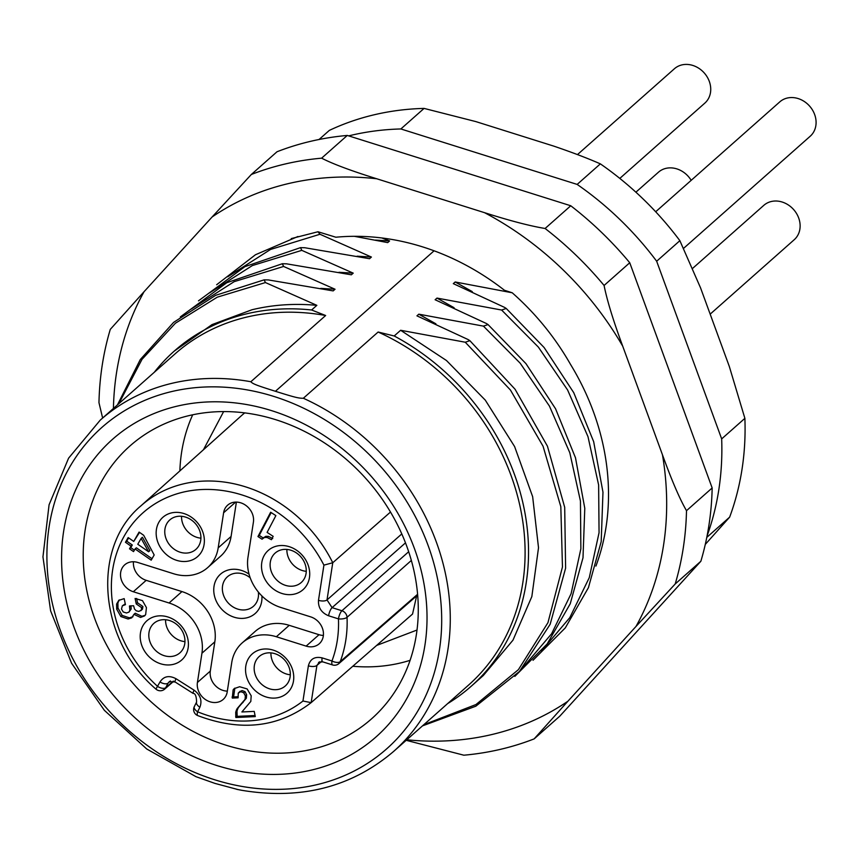 <?xml version="1.0" encoding="UTF-8"?>
<svg xmlns="http://www.w3.org/2000/svg" width="859" height="859" viewBox="0 0 859 859"><rect width="100%" height="100%" fill="white"/><g stroke="black" fill="none" stroke-linecap="round" stroke-linejoin="round"><path stroke-width="1.29" d="M348.679 135.883A295.024 251.011 48.5 0 1 351.728 135.153A295.024 251.011 48.5 0 1 400.863 128.957L577.151 184.417A295.024 251.011 48.5 0 1 656.663 261.233L721.667 438.895A295.024 251.011 48.5 0 1 707.075 535.919M705.293 544.402L729.645 517.139A295.024 251.011 -131.5 0 0 742.026 469.239A295.024 251.011 -131.5 0 0 744.882 418.344L729.323 366.492L700.59 287.958L679.866 240.681L656.663 261.233M577.151 184.417L600.355 163.865C587.771 158.324 572.234 152.408 553.765 146.116L475.832 121.591L424.078 108.406L400.863 128.957M729.645 517.139L706.796 537.38M595.921 566.081A237.653 202.209 -131.5 0 0 570.494 364.356C555.075 337.34 535.651 313.481 512.222 292.779L504.448 290.267A237.653 202.209 -131.5 0 0 335.869 237.224L317.98 231.758L319.978 234.26L371.41 257.045L369.531 258.709L304.752 247.736L300.521 247.639L301.788 250.356L353.221 273.141L351.342 274.805L286.573 263.831L282.332 263.734L283.61 266.462L335.042 289.236L333.163 290.9L268.395 279.937L264.153 279.841L265.431 282.557L316.853 305.342L311.602 309.992L325.647 315.511L250.849 381.74C252.836 383.909 256.165 385.219 275.417 391.285L434.074 250.807M381.944 237.986L389.589 240.939L387.71 242.603L354.359 236.311M113.431 408.454A300.918 256.036 48.5 0 1 144.065 291.695L212.119 216.973A300.918 256.036 48.5 0 1 376.747 178.769L484.551 212.678A300.918 256.036 48.5 0 1 562.688 269.479A300.918 256.036 48.5 0 1 622.711 346.156L662.461 454.798A300.918 256.036 48.5 0 1 635.982 626.469L567.939 701.202A300.918 256.036 48.5 0 1 406.79 739.782M317.98 231.758L291.255 238.598M406.189 740.308L463.849 755.201A319.612 271.927 48.5 0 0 499.874 749.477A319.612 271.927 48.5 0 0 534.137 738.89L567.939 701.202M635.982 626.469L675.195 583.98L700.858 561.26A319.612 271.927 -131.5 0 0 712.165 487.966L629.744 262.747L604.081 285.467C607.066 300.425 613.272 320.643 622.711 346.156M534.137 738.89L559.8 716.17L700.858 561.26M662.461 454.798C671.749 480.449 679.759 499.079 686.502 510.686A319.612 271.927 48.5 0 1 675.195 583.98M686.502 510.686L712.165 487.966M604.081 285.467A319.612 271.927 48.5 0 0 576.11 255.306A319.612 271.927 48.5 0 0 545.1 228.483C530.046 226.003 509.87 220.742 484.551 212.678M629.744 262.747A319.612 271.927 -131.5 0 0 570.763 205.763L347.283 135.443L321.62 158.174C332.927 163.983 351.299 170.855 376.747 178.769M545.1 228.483L570.763 205.763M212.119 216.973L251.333 174.484A319.612 271.927 48.5 0 1 285.585 163.897A319.612 271.927 48.5 0 1 321.62 158.174M144.065 291.695L110.274 329.394A319.612 271.927 48.5 0 0 98.968 402.688L102.629 418.011M251.333 174.484L276.995 151.764A319.612 271.927 -131.5 0 1 311.248 141.177A319.612 271.927 -131.5 0 1 347.283 135.443M375.34 240.09L389.589 240.939M227.753 276.77L270.521 249.464L319.978 234.26M357.151 256.186L371.41 257.045M209.575 292.876L252.331 265.571L301.788 250.356M338.972 272.292L353.221 273.141M191.396 308.972L234.153 281.666L283.61 266.462M320.794 288.388L335.042 289.236M154.266 372.301A223.888 190.494 48.5 0 1 174.291 351.063L212.023 324.605L251.988 309.755C272.872 304.73 294.487 303.259 316.853 305.342M174.291 351.063A223.888 190.494 48.5 0 1 247.65 313.589A223.888 190.494 48.5 0 1 311.602 309.992M325.647 315.511A221.268 188.261 -131.5 0 0 247.499 316.907A221.268 188.261 -131.5 0 0 175 353.94L100.202 420.169A221.268 188.261 48.5 0 1 172.702 383.135A221.268 188.261 48.5 0 1 250.849 381.74M275.417 391.285C294.916 397.406 298.728 398.351 303.334 398.254L378.132 332.025A221.268 188.261 -131.5 0 1 511.094 475.639A221.268 188.261 -131.5 0 1 468.359 685.267L393.562 751.485A221.268 188.261 48.5 0 0 303.334 398.254M237.997 789.571L214.933 783.397L195.938 776.665L146.76 749.005L104.358 710.318L71.576 663.234L50.627 610.91L42.95 556.89L49.07 504.802L68.591 458.169L100.202 420.169M177.673 406.028A198.762 169.116 -131.5 0 0 74.153 627.596A198.762 169.116 -131.5 0 0 310.937 770.19A198.762 169.116 -131.5 0 0 414.457 548.622A198.762 169.116 -131.5 0 0 177.673 406.028M378.132 332.025L394.195 335.976L400.638 330.275L465.256 342.226L469.873 340.679L468.219 339.606L416.937 315.844L418.816 314.179L483.434 326.13L488.052 324.584L486.398 323.51L435.116 299.748L436.995 298.084L501.613 310.035L506.241 308.478L504.577 307.404L453.305 283.642L455.184 281.977L512.222 292.779M455.184 281.977L472.267 291.62M394.195 335.976A223.888 190.494 48.5 0 1 514.38 474.211A223.888 190.494 48.5 0 1 471.129 686.309A223.888 190.494 48.5 0 1 447.625 703.618M400.638 330.275L446.487 360.533L485.281 400.122L514.616 446.573L532.644 496.663L538.518 547.741L531.839 596.586L512.973 640.17L483.295 675.539L471.129 686.309M465.256 342.226L510.439 390.029L543.06 446.218L560.82 506.681L562.462 566.972L547.956 622.668L518.396 669.676L475.972 704.541L423.841 724.685M418.816 314.179L435.9 323.822M483.434 326.13L520.2 363.217L549.427 406.082L569.807 452.757L580.448 501.076L580.867 548.794L571.095 593.719L551.607 633.759L523.314 667.078M436.995 298.084L454.089 307.726M501.613 310.035L538.378 347.111L567.606 389.986L587.986 436.662L598.626 484.97L599.056 532.698L589.285 577.624L569.785 617.664L541.492 650.982M189.656 415.466A182.226 155.049 -131.5 0 0 131.599 444.532A182.226 155.049 -131.5 0 0 94.748 618.609A182.226 155.049 -131.5 0 0 311.838 749.338A182.226 155.049 -131.5 0 0 373.182 717.372A182.226 155.049 -131.5 0 0 406.747 546.206A182.226 155.049 -131.5 0 0 189.656 415.466M179.875 470.904A175.376 149.208 48.5 0 1 192.695 414.8M410.097 660.324A175.376 149.208 48.5 0 1 352.791 666.251M244.729 412.889A131.008 111.466 -131.5 0 0 240.81 416.228L140.812 505.962A130.117 110.704 48.5 0 1 245.449 486.817A130.117 110.704 48.5 0 1 332.755 562.742L390.501 512.039M194.714 706.044A6.561 3.264 26.7 0 0 194.327 706.549A6.561 3.264 26.7 0 0 197.602 711.789A123.556 105.131 48.5 0 0 302.959 701.019L311.141 702.641L412.545 614.056L416.647 595.899M188.142 647.901A26.221 22.313 -131.5 0 0 167.913 616.987A26.221 22.313 -131.5 0 0 140.468 632.9A26.221 22.313 -131.5 0 0 160.697 663.803A26.221 22.313 -131.5 0 0 188.142 647.901M204.098 544.434A26.221 22.313 -131.5 0 0 183.88 513.532A26.221 22.313 -131.5 0 0 156.424 529.434A26.221 22.313 -131.5 0 0 176.653 560.347A26.221 22.313 -131.5 0 0 204.098 544.434M293.488 681.037A26.221 22.313 -131.5 0 0 273.269 650.134A26.221 22.313 -131.5 0 0 245.814 666.036A26.221 22.313 -131.5 0 0 266.043 696.95A26.221 22.313 -131.5 0 0 293.488 681.037M309.455 577.581A26.221 22.313 -131.5 0 0 289.225 546.678A26.221 22.313 -131.5 0 0 261.78 562.581A26.221 22.313 -131.5 0 0 281.999 593.494A26.221 22.313 -131.5 0 0 309.455 577.581M169.062 602.997A42.617 36.261 48.5 0 1 201.94 653.227L197.42 682.486A16.385 13.948 -131.5 0 0 205.655 699.698A16.385 13.948 -131.5 0 0 223.19 699.441A16.385 13.948 -131.5 0 0 227.216 691.86L231.737 662.6A42.617 36.261 48.5 0 1 242.217 642.886A42.617 36.261 48.5 0 1 276.34 636.744L306.137 646.118A16.385 13.948 -131.5 0 0 319.258 643.756A16.385 13.948 -131.5 0 0 323.285 636.175A16.385 13.948 -131.5 0 0 310.647 616.859L280.85 607.485A42.617 36.261 48.5 0 1 247.983 557.255L253.405 522.143A16.385 13.948 -131.5 0 0 245.159 504.931A16.385 13.948 -131.5 0 0 227.635 505.178A16.385 13.948 -131.5 0 0 223.608 512.769L218.186 547.881A42.617 36.261 48.5 0 1 207.695 567.595A42.617 36.261 48.5 0 1 173.582 573.737L137.827 562.484A16.385 13.948 -131.5 0 0 124.705 564.846A16.385 13.948 -131.5 0 0 120.668 572.427A16.385 13.948 -131.5 0 0 133.306 591.744L169.062 602.997L181.958 591.583L146.202 580.33A16.385 13.948 48.5 0 1 133.467 561.754M262.027 539.194L264.54 537.433L267.17 537.509L271.433 539.699L273.183 536.349L267.106 532.397L275.868 515.615L270.649 512.232L257.958 536.542L262.027 539.194L264.046 537.326M143.668 535.275L139.094 532.086L133.725 541.428L128.174 537.573L125.457 542.287L131.008 546.141L129.494 548.794L133.542 551.607L135.067 548.955L151.195 560.165L154.18 554.968L143.668 535.275M118.843 600.258L116.62 604.027L116.695 609.181L120.861 616.547L128.109 618.995L131.728 617.857L133.929 614.357L140.565 617.428L144.548 615.924L145.665 614.604L146.427 607.592L142.476 600.645L135.11 598.455L136.237 603.931L141.628 607.657L141.22 610.244L138.814 611.415L136.27 610.813L134.498 609.042L133.607 605.756L129.462 605.982L129.892 610.126L128.936 612.123L126.477 612.972L123.234 611.973L121.495 609.095L122.332 605.842L125.435 604.661L124.179 598.626L118.682 600.398M142.508 609.106L140.833 610.695L142.508 609.106L142.916 606.518L137.526 602.793L136.635 598.455M238.254 693.116L240.767 691.678L243.709 692.762L245.33 695.822L245.083 699.323L237.267 708.45A14.764 12.563 -131.5 0 0 235.71 712.465L235.86 717.501L255.273 716.599L254.232 711.392L241.894 711.961L250.817 701.427L251.193 695.801L247.124 688.929L239.64 686.728L234.185 688.628L233.133 689.831L232.295 698.088L238.104 697.819L238.254 693.116L240.123 691.237M323.918 565.136L332.755 562.742L327.021 599.926A6.561 2.813 8.8 0 1 318.485 600.323L323.918 565.136A123.556 105.131 48.5 0 0 204.517 489.447A123.556 105.131 48.5 0 0 112.669 569.785A123.556 105.131 48.5 0 0 157.723 686.502A6.561 3.264 26.7 0 0 165.744 687.683L165.744 687.683A6.561 5.583 -131 0 1 164.606 689.165L173.679 681.273M411.354 560.444L347.047 617.32A6.561 5.562 -131.5 0 0 341.925 610.749L408.68 551.725M332.583 664.952A6.561 6.561 0 0 0 338.843 663.631A6.561 5.583 -131 0 0 340.207 661.655A130.117 110.704 48.5 0 0 347.047 617.32M347.047 617.331A6.561 2.384 177.6 0 1 338.457 618.877A123.556 105.131 48.5 0 1 337.254 640.696A123.556 105.131 48.5 0 1 331.961 660.979L322.104 657.876A6.561 1.986 107.5 0 0 322.694 661.838L332.573 664.941A6.561 1.986 -72.5 0 1 331.961 660.979A6.561 3.146 20.6 0 0 340.207 661.655L417.603 594.278M184.76 643.735A19.671 16.729 -131.5 0 0 174.882 623.086A19.671 16.729 -131.5 0 0 153.847 623.387A19.671 16.729 -131.5 0 0 149.004 632.492A19.671 16.729 -131.5 0 0 158.894 653.141A19.671 16.729 -131.5 0 0 179.918 652.84A19.671 16.729 -131.5 0 0 184.76 643.735M184.953 641.63A19.671 16.729 48.5 0 1 165.572 619.747M200.727 540.279A19.671 16.729 -131.5 0 0 190.838 519.62A19.671 16.729 -131.5 0 0 169.803 519.931A19.671 16.729 -131.5 0 0 164.96 529.026A19.671 16.729 -131.5 0 0 174.849 549.685A19.671 16.729 -131.5 0 0 195.884 549.384A19.671 16.729 -131.5 0 0 200.727 540.279M200.92 538.174A19.671 16.729 48.5 0 1 181.539 516.291M290.106 676.881A19.671 16.729 -131.5 0 0 280.227 656.222A19.671 16.729 -131.5 0 0 259.193 656.534A19.671 16.729 -131.5 0 0 254.35 665.628A19.671 16.729 -131.5 0 0 264.239 686.287A19.671 16.729 -131.5 0 0 285.274 685.987A19.671 16.729 -131.5 0 0 290.106 676.881M290.31 674.777A19.671 16.729 48.5 0 1 270.929 652.894M306.072 573.425A19.671 16.729 -131.5 0 0 296.183 552.766A19.671 16.729 -131.5 0 0 275.159 553.078A19.671 16.729 -131.5 0 0 270.317 562.173A19.671 16.729 -131.5 0 0 280.195 582.831A19.671 16.729 -131.5 0 0 301.23 582.52A19.671 16.729 -131.5 0 0 306.072 573.425M306.266 571.321A19.671 16.729 48.5 0 1 286.885 549.438M227.334 691.119A16.385 13.948 48.5 0 1 210.315 671.072L214.836 641.802A42.617 36.261 -131.5 0 0 181.958 591.583M207.695 567.595L220.591 556.181A42.617 36.261 -131.5 0 0 231.082 536.467L236.386 502.096M323.381 635.435A16.385 13.948 48.5 0 1 319.033 634.704L289.236 625.331A42.617 36.261 -131.5 0 0 255.112 631.462L242.217 642.886M249.035 574.134A26.221 22.313 -131.5 0 0 214.02 586.321A26.221 22.313 -131.5 0 0 234.239 617.234A26.221 22.313 -131.5 0 0 261.694 601.321A26.221 22.313 -131.5 0 0 261.898 595.931M250.205 577.806A19.671 16.729 -131.5 0 0 227.399 576.808A19.671 16.729 -131.5 0 0 222.556 585.913A19.671 16.729 -131.5 0 0 232.445 606.572A19.671 16.729 -131.5 0 0 253.469 606.261A19.671 16.729 -131.5 0 0 258.312 597.166A19.671 16.729 -131.5 0 0 258.355 592.055M272.722 538.55L268.459 536.37L265.828 536.295L263.316 538.045M263.262 538.013L259.246 535.404L257.958 536.542M259.246 535.404L271.176 512.565M152.032 558.715L136.356 547.817L135.067 548.955M134.38 550.147L130.783 547.655L129.494 548.794M130.783 547.655L132.297 545.003L131.008 546.141M132.297 545.003L126.745 541.149L125.457 542.287M126.745 541.149L128.625 537.884M139.545 532.408L133.725 541.428M148.607 551.779L149.895 550.63L142.411 537.272L141.123 538.421L148.607 551.779L137.773 544.252L141.123 538.421M125.264 603.834L122.332 605.842M128.936 612.123L131.18 608.988L130.944 605.735M136.237 603.931L137.526 602.793M145.15 615.302L141.853 616.29L135.217 613.219L133.929 614.357M133.016 616.719L129.398 617.846L122.15 615.409L117.984 608.043L117.908 602.889L119.337 599.893M255.059 715.526L237.148 716.363L235.86 717.501M237.148 716.363L236.998 711.316A14.764 12.563 48.5 0 1 238.555 707.311L246.372 698.184L246.619 694.684L244.998 691.624L242.055 690.539L239.543 691.978M237.943 696.746L233.584 696.95L232.295 698.088M233.584 696.95L234.872 688.102M118.864 403.644L142.014 359.352L175.419 323.22L217.295 297.16L265.431 282.557M424.078 108.406A295.024 251.011 -131.5 0 0 329.33 130.396L319.043 139.502M679.866 240.681A295.024 251.011 -131.5 0 0 600.355 163.865M721.667 438.895L744.882 418.344M619.811 178.404L704.863 103.091A22.946 19.521 -131.5 0 0 709.62 82.324A22.946 19.521 -131.5 0 0 692.805 65.434A22.946 19.521 -131.5 0 0 677.139 66.787A22.946 19.521 -131.5 0 0 674.433 68.731L577.473 154.588M691.184 180.336A22.946 19.521 -131.5 0 0 690.668 179.531A22.946 19.521 -131.5 0 0 676.849 168.89A22.946 19.521 -131.5 0 0 658.477 172.187L635.896 192.191M683.614 248.337L810.209 136.237A22.946 19.521 -131.5 0 0 811.98 109.211A22.946 19.521 -131.5 0 0 798.161 98.57A22.946 19.521 -131.5 0 0 779.789 101.877L655.685 211.765M710.168 314.147L794.253 239.693A22.946 19.521 -131.5 0 0 799.01 218.927A22.946 19.521 -131.5 0 0 782.195 202.037A22.946 19.521 -131.5 0 0 766.529 203.39A22.946 19.521 -131.5 0 0 763.823 205.333L692.59 268.416M240.445 786.157A214.707 182.677 48.5 0 1 49.328 525.429A214.707 182.677 48.5 0 1 248.154 390.072A214.707 182.677 48.5 0 1 299.082 406.092A214.707 182.677 48.5 0 1 439.475 649.522A214.707 182.677 48.5 0 1 240.445 786.157M196.593 702.061A6.561 3.264 -153.3 0 0 199.879 707.247L197.602 711.789A6.561 1.718 112.4 0 0 197.677 715.568C240.724 731.868 278.541 727.562 311.141 702.641M318.485 600.323C318.098 607.657 321.459 612.811 328.6 615.774L338.457 618.877A6.561 1.986 -72.5 0 1 341.925 610.749L332.079 607.646L405.491 542.856M322.104 657.876C314.759 656.287 310.185 658.939 308.381 665.832L302.959 701.019M199.879 707.247C202.348 700.676 200.415 694.974 194.08 690.174L176.031 678.728C169.105 675.12 163.758 676.205 159.999 681.971L155.908 689.09C98.56 640.073 90.979 547.527 140.812 505.962M401.797 533.922L327.021 599.926L332.079 607.646A6.561 1.986 107.5 0 0 328.6 615.774M319.666 661.752L316.917 665.424L321.352 661.57M308.381 665.832A6.561 2.813 -171.2 0 0 316.917 665.424L311.173 702.608M173.282 681.133L165.744 687.683L168.031 683.152A6.561 3.264 -153.3 0 1 159.999 681.971M170.157 681.112L168.031 683.152L170.512 681.004M176.031 678.728A6.561 1.106 122.4 0 0 175.096 681.982M169.169 681.681L175.107 681.982L193.157 693.428A6.561 1.106 -57.6 0 1 194.08 690.174M214.836 641.802L201.94 653.227M146.202 580.33L133.306 591.744M218.186 547.881L231.082 536.467M235.656 502.096L223.608 512.769M306.137 646.118L319.033 634.704M289.236 625.331L276.34 636.744M197.42 682.486L210.315 671.072M268.459 536.37L267.17 537.509M265.828 536.295L264.54 537.433M131.18 608.988L129.892 610.126M129.655 606.884L130.74 605.917M142.916 606.518L141.628 607.657M141.853 616.29L140.565 617.428M129.398 617.846L128.109 618.995M122.15 615.409L120.861 616.547M117.984 608.043L116.695 609.181M117.908 602.889L116.62 604.027M236.955 715.386L235.667 716.524M236.998 711.316L235.71 712.465M238.555 707.311L237.267 708.45M243.129 702.308L241.841 703.446M246.372 698.184L245.083 699.323M246.619 694.684L245.33 695.822M244.998 691.624L243.709 692.762M242.055 690.539L240.767 691.678M233.358 695.908L232.07 697.046M234.432 688.682L233.133 689.831M216.661 284.737L255.445 254.758L297.944 236.504M300.521 247.639L244.933 266.634L198.483 300.843M282.332 263.734L226.744 282.74L180.293 316.95M236.762 789.324L241.851 790.323C301.058 800.083 351.632 787.134 393.562 751.485M422.51 725.866L475.8 706.216L519.437 671.502L550.147 624.3L565.609 568.186L564.696 507.315L547.43 446.165L515.056 389.234L469.873 340.679M514.842 676.377L547.129 643.982L570.236 603.77L583.003 557.77L584.786 508.303L575.498 457.804L555.558 408.777L525.944 363.625L488.052 324.584M533.02 660.281L565.308 627.875L588.426 587.663L601.193 541.675L602.975 492.207L593.676 441.709L573.748 392.681L544.123 347.53L506.241 308.478M203.454 449.751L223.619 411.59M417.023 630.023L376.629 645.431M193.157 693.428C195.24 693.267 196.389 696.134 196.604 702.018L194.327 706.549A6.561 6.561 0 0 0 197.677 715.568M338.843 663.631L417.667 595.008M318.56 662.364L322.716 661.849M155.908 689.09A6.561 6.561 0 0 0 164.606 689.165M264.153 279.841L215.652 295.324L173.604 322.383L140.275 359.577L117.447 404.89"/></g></svg>
